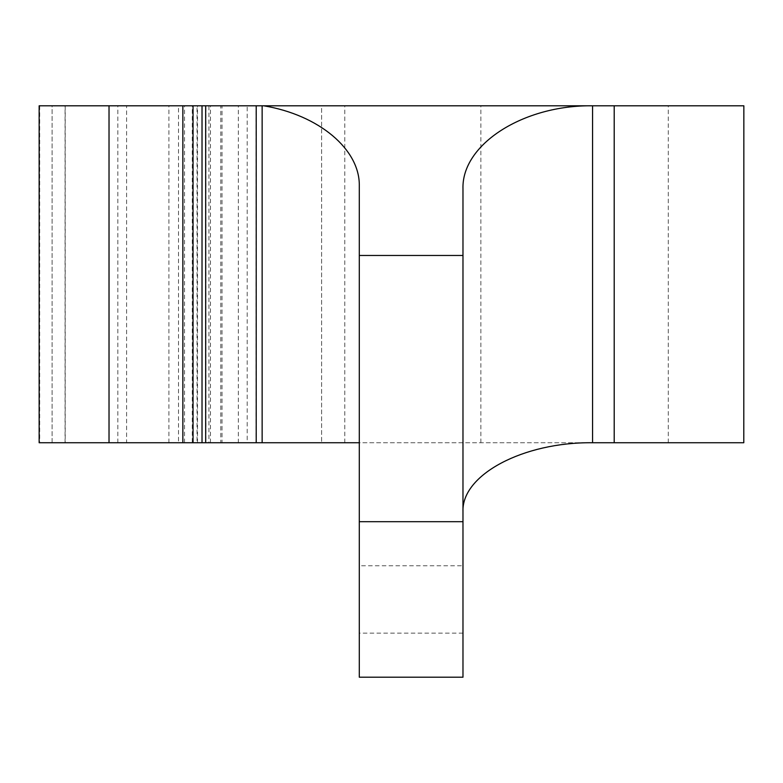 <?xml version="1.0" encoding="UTF-8"?>
<svg xmlns="http://www.w3.org/2000/svg" width="783" height="783" viewBox="0 0 783 783"><rect width="100%" height="100%" fill="white"/><g stroke="black" fill="none" stroke-linecap="round" stroke-linejoin="round"><path stroke-width="0.59" stroke-dasharray="3.92 2.94" d="M117.842 442.738L117.842 105.793L193.078 105.793L193.078 442.738L52.109 442.738L52.109 105.793L117.842 105.793M52.432 442.738L197.492 442.738L192.256 442.738L192.256 105.793L197.492 105.793L52.432 105.793M192.256 442.738L208.944 442.738L208.944 105.793L192.256 105.793M208.944 442.738L247.203 442.738L247.203 105.793L208.944 105.793M743.85 442.738L222.01 442.738L222.01 105.793L126.601 105.793L126.601 442.738L65.067 442.738L184.534 442.738L178.495 442.738L178.495 105.793L184.534 105.793L65.067 105.793L126.601 105.793M222.01 442.738L126.601 442.738M65.214 105.793L65.214 442.738M178.495 442.738L197.042 442.738L197.042 105.793L178.495 105.793M197.042 442.738L238.335 442.738L238.335 105.793L197.042 105.793M39.15 442.738L210.451 442.738L205.9 442.738L205.9 105.793L210.451 105.793L39.15 105.793M39.688 105.793L39.688 442.738M205.9 442.738L220.816 442.738L220.816 105.793L205.9 105.793M220.816 442.738L256.08 442.738L256.08 105.793L220.816 105.793M256.08 105.793L238.335 105.793M256.08 442.738L238.335 442.738M359.299 565.757L359.299 633.144L359.299 565.757L462.978 565.757L462.978 633.144L462.978 565.757M743.791 442.738L743.791 105.793M359.299 185.923L359.299 442.738L592.565 442.738M462.978 188.83L462.978 521.693L359.299 521.693L359.299 677.207L462.978 677.207L462.978 521.693M359.299 442.738L359.299 521.693M743.85 105.793L321.607 105.793L321.607 442.738L321.607 105.793L668.281 105.793L222.01 105.793M344.774 442.738L344.774 105.793M168.913 442.738L168.913 105.793M480.87 442.738L480.87 105.793M52.109 442.738L52.109 105.793M197.492 442.738L197.492 105.793M65.067 442.738L65.067 105.793M184.534 442.738L184.534 105.793M210.451 442.738L210.451 105.793M462.978 633.144L359.299 633.144M668.281 442.738L668.281 105.793"/><path stroke-width="1.17" d="M202.024 442.738L182.86 442.738L182.86 105.793L202.024 105.793L202.024 442.738L359.299 442.738M109.023 442.738L39.15 442.738L39.15 105.793L109.023 105.793L109.023 442.738L182.86 442.738M109.023 105.793L182.86 105.793M743.791 105.793L614.205 105.793L614.205 442.738L743.791 442.738L743.85 105.793L743.791 442.738M462.978 511.563C461.52 474.772 523.298 441.964 592.565 442.738L614.205 442.738M263.695 105.793L592.565 105.793C523.298 104.863 461.52 144.444 462.978 188.83L462.978 677.207L359.299 677.207L359.299 185.923C360.014 149.406 318.877 114.925 263.695 105.793L256.217 105.793L256.217 442.738M205.675 442.738L205.675 105.793L202.024 105.793M462.978 255.464L359.299 255.464M462.978 521.693L359.299 521.693M592.565 442.738L592.565 105.793L614.205 105.793M205.675 105.793L256.217 105.793M193.049 442.738L193.049 105.793M262.139 105.793L262.139 442.738"/></g></svg>
